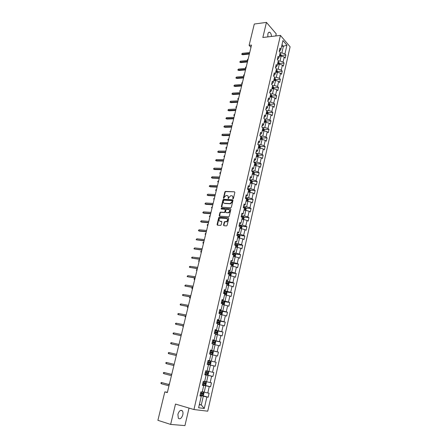 <?xml version="1.0" encoding="UTF-8"?>
<svg xmlns="http://www.w3.org/2000/svg" width="448" height="448" viewBox="0 0 448 448"><rect width="100%" height="100%" fill="white"/><g stroke="black" fill="none" stroke-linecap="round" stroke-linejoin="round"><path stroke-width="0.67" d="M232.966 198.89L233.414 198.509L234.847 192.41L234.478 191.811L225.417 191.402L224.857 191.946L223.418 197.977L223.72 198.391L224.297 197.232L226.083 195.496L227.063 195.53C228.004 195.686 228.39 196.325 228.222 197.434L228.351 198.638L228.922 197.473L230.72 195.731L231.717 195.759C232.663 195.922 233.061 196.56 232.893 197.68L232.966 198.89M182.801 414.82C183.165 413.101 183.019 411.779 182.364 410.85C180.628 409.618 179.138 410.766 177.901 414.299L178.321 418.264C180.085 419.507 181.574 418.359 182.801 414.82M271.443 36.473C271.37 34.44 270.844 33.062 269.853 32.34C268.951 31.937 268.285 32.486 267.865 33.986L267.842 36.898M223.546 225.081L223.91 225.708L226.464 225.921L227.108 225.378L228.732 218.462L228.362 217.84L219.234 217.174L218.702 217.711L217.073 224.543L217.431 225.165L220.59 225.411L221.11 224.879L221.81 221.934L221.446 221.312L219.934 221.194C218.512 220.237 218.663 219.206 220.388 218.109L226.615 218.54C228.06 219.492 227.92 220.528 226.19 221.648L224.767 221.592L224.241 222.13L223.546 225.081L223.933 225.708M275.755 35.958L276.242 33.869L266.442 22.4L262.842 37.492L280.431 35.403L193.945 409.534L175.487 404.074L170.638 424.413L157.898 420.319L164.819 391.871L167.334 392.588L251.518 45.08L249.11 45.349L250.975 47.331M266.442 22.4L254.296 24.03L249.11 45.349M230.726 207.782L231.364 207.234L232.966 200.418L232.596 199.819L223.518 199.326L222.964 199.87L221.357 206.606L221.715 207.211L230.726 207.782M230.854 209.412L229.242 216.272L228.71 216.815L219.582 216.16L219.223 215.544L219.918 212.638L220.45 212.1L224.286 212.341L224.823 211.803L225.277 209.866L224.918 209.255L221.133 209.009L221.262 208.208L230.485 208.796L230.854 209.412M280.431 35.403L290.102 46.805L207.732 411.191L193.945 409.534M202.664 395.5L203.42 392.196L203.98 392.958L203.521 394.962L202.642 395.517L200.144 394.962L208.197 397.208L209.11 393.193L207.794 392.98L209.255 386.562L210.56 386.798L211.467 382.816L210.162 382.57L211.613 376.202L212.906 376.466L213.808 372.512L212.514 372.238L213.954 365.915L215.236 366.206L216.126 362.281L214.844 361.978L216.272 355.706L217.549 356.026L218.434 352.134L217.162 351.798L218.579 345.576L219.839 345.923L220.718 342.059L219.464 341.695L220.87 335.518L222.118 335.894L222.992 332.058L221.743 331.666L223.138 325.534L224.381 325.942L225.243 322.134L224.006 321.714L225.394 315.627L226.621 316.058L227.478 312.278L226.257 311.83L227.629 305.788L228.85 306.253L229.701 302.495L228.486 302.025L229.852 296.027L231.062 296.514L231.907 292.79L230.703 292.286L232.058 286.334L233.251 286.849L234.091 283.147L232.904 282.621L234.248 276.713L235.435 277.25L236.264 273.577L235.082 273.028L236.421 267.159L237.597 267.725L238.426 264.079L237.25 263.502L238.577 257.673L239.742 258.266L240.565 254.649L239.406 254.044L240.722 248.259L241.875 248.875L242.693 245.28L241.539 244.658L242.85 238.913L243.992 239.551L244.798 235.984L243.662 235.334L244.961 229.634L246.092 230.294L246.898 226.755L245.767 226.078L247.055 220.416L248.181 221.105L248.976 217.588L247.856 216.888L249.138 211.266L250.253 211.982L251.042 208.488L249.934 207.766L251.205 202.182L252.308 202.916L253.098 199.45L251.994 198.705L253.254 193.161L254.352 193.922L255.13 190.478L254.044 189.711L255.293 184.206L256.379 184.985L257.158 181.563L256.077 180.774L257.32 175.308L258.395 176.114L259.162 172.715L258.093 171.903L259.33 166.477L260.394 167.3L261.162 163.929L260.098 163.094L261.324 157.707L262.382 158.553L263.138 155.204L262.086 154.347L263.306 148.994L264.354 149.862L265.11 146.535L264.062 145.662L265.272 140.347L266.314 141.232L267.064 137.928L266.028 137.032L267.226 131.757L268.257 132.664L269.002 129.382L267.977 128.464L269.17 123.222L270.189 124.152L270.928 120.893L269.914 119.958L271.096 114.75L272.11 115.696L272.843 112.459L271.835 111.507L273.011 106.333L274.014 107.302L274.747 104.087L273.745 103.113L274.915 97.972L275.912 98.963L276.634 95.766L275.643 94.774L276.802 89.673L277.788 90.675L278.51 87.506L277.525 86.492L278.678 81.424L279.658 82.449L280.375 79.302L279.395 78.266L280.543 73.231L281.512 74.278L282.223 71.148L281.254 70.095L282.397 65.094L283.354 66.158L284.06 63.05L283.102 61.981L284.234 57.014L285.186 58.094L285.886 55.009L284.939 53.922L286.922 45.198L282.946 40.527L280.924 49.33L279.944 48.216L279.222 51.346L280.207 52.455L279.054 57.467L278.068 56.37L277.34 59.522L278.331 60.614L277.172 65.66L276.181 64.579L275.447 67.754L276.444 68.824L275.279 73.909L274.277 72.845L273.543 76.042L274.546 77.095L273.37 82.214L272.362 81.172L271.622 84.386L272.636 85.422L271.454 90.574L270.43 89.55L269.685 92.786L270.71 93.806L269.517 98.991L268.492 97.989L267.742 101.248L268.772 102.245L267.574 107.47L266.538 106.484L265.782 109.766L266.823 110.74L265.614 116.004L264.566 115.041L263.805 118.345L264.858 119.302L263.642 124.594L262.584 123.654L261.817 126.98L262.875 127.915L261.654 133.252L260.585 132.328L259.818 135.682L260.887 136.595L259.65 141.966L258.574 141.064L257.802 144.441L258.877 145.331L257.639 150.741L256.553 149.862L255.769 153.261L256.855 154.134L255.606 159.578L254.514 158.721L253.725 162.142L254.822 162.994L253.562 168.476L252.459 167.642L251.664 171.091L252.773 171.92L251.507 177.442L250.393 176.63L249.592 180.102L250.712 180.902L249.435 186.469L248.31 185.679L247.503 189.174L248.629 189.958L247.346 195.558L246.21 194.79L245.403 198.313L246.54 199.074L245.241 204.714L244.098 203.974L243.281 207.519L244.429 208.253L243.124 213.937L241.97 213.22L241.147 216.793L242.306 217.504L240.99 223.227L239.826 222.533L238.997 226.134L240.167 226.817L238.846 232.585L237.67 231.913L236.835 235.542L238.011 236.202L236.678 242.01L235.497 241.36L234.651 245.017L236.034 245.353L236.18 245.868M208.197 397.208L206.875 397.006L204.266 408.475L198.615 407.77L201.281 396.155L199.92 395.948L200.861 391.86L202.222 392.078L203.711 385.582L202.362 385.342L203.291 381.282L204.641 381.534L206.119 375.088L204.781 374.819L205.705 370.793L207.043 371.073L208.51 364.678L207.183 364.375L208.102 360.382L216.126 362.281M209.423 360.696L210.885 354.346L209.569 354.015L210.482 350.05L211.792 350.392L213.237 344.092L211.938 343.728L212.839 339.791L214.138 340.166L215.578 333.911L214.284 333.519L215.186 329.616L216.468 330.019L217.896 323.809L216.614 323.389L217.51 319.514L218.781 319.945L220.198 313.785L218.932 313.337L219.817 309.49L221.077 309.949L222.482 303.834L221.228 303.358L222.107 299.538L223.356 300.026L224.75 293.955L223.507 293.451L224.381 289.666L225.618 290.181L227.002 284.155L225.77 283.623L226.632 279.86L227.864 280.403L229.236 274.422L228.015 273.862L228.872 270.127L230.093 270.698L231.454 264.762L230.244 264.174L231.095 260.473L232.305 261.066L233.654 255.17L232.456 254.559L233.302 250.88L234.5 251.502L235.844 245.65L234.651 245.017M202.462 384.888L205.682 385.745L204.215 392.168L202.317 391.647M202.412 385.106L203.711 385.582M204.215 392.168L207.794 392.98M205.682 385.745L209.255 386.562M204.842 374.562L208.057 375.374L206.601 381.746L204.702 381.254M204.814 374.685L206.119 375.088M206.601 381.746L210.162 382.57M208.057 375.374L211.613 376.202M207.2 364.308L210.414 365.081L208.964 371.409L207.071 370.938M207.194 364.342L208.51 364.678M208.964 371.409L212.514 372.238M210.414 365.081L213.954 365.915M210.862 354.435L212.75 354.866L211.316 361.144L208.102 360.388M211.316 361.144L214.844 361.978M212.75 354.866L216.272 355.706M213.186 344.322L215.074 344.73L213.646 350.958L210.437 350.241M210.459 350.146L211.792 350.392M213.646 350.958L217.162 351.798M215.074 344.73L218.579 345.576M215.494 334.281L217.375 334.667L215.958 340.85L212.755 340.166M212.794 339.987L214.138 340.166M215.958 340.85L219.464 341.695M217.375 334.667L220.87 335.518M217.778 324.313L219.66 324.677L218.254 330.814L215.057 330.17M215.118 329.907L216.468 330.019M218.254 330.814L221.743 331.666M219.66 324.677L223.138 325.534M220.052 314.418L221.928 314.759L220.534 320.852L217.342 320.247M217.42 319.894L218.781 319.945M220.534 320.852L224.006 321.714M221.928 314.759L225.394 315.627M222.309 304.601L224.185 304.92L222.802 310.968L219.604 310.402M219.705 309.966L221.077 309.949M222.802 310.968L226.257 311.83M224.185 304.92L227.629 305.788M224.543 294.851L226.419 295.148L225.047 301.151L221.855 300.625M221.978 300.104L223.356 300.026M225.047 301.151L228.486 302.025M226.419 295.148L229.852 296.027M226.766 285.174L228.637 285.454L227.276 291.413L224.09 290.914M224.23 290.315L225.618 290.181M227.276 291.413L230.703 292.286M228.637 285.454L232.058 286.334M228.973 275.565L230.843 275.822L229.488 281.742L226.307 281.282M226.464 280.599L227.864 280.403M229.488 281.742L232.904 282.621M230.843 275.822L234.248 276.713M231.162 266.028L233.033 266.269L231.689 272.138L228.508 271.718M228.682 270.956L230.093 270.698M231.689 272.138L235.082 273.028M233.033 266.269L236.421 267.159M233.335 256.564L235.2 256.777L233.867 262.606L230.692 262.22M230.888 261.38L232.305 261.066M233.867 262.606L237.25 263.502M235.2 256.777L238.577 257.673M235.497 247.162L237.362 247.358L236.034 253.148L232.865 252.79M233.078 251.871L234.5 251.502M236.034 253.148L239.406 254.044M237.362 247.358L240.722 248.259M237.642 237.826L239.501 238.006L238.185 243.751L235.021 243.432M235.245 242.435L236.678 242.01M238.185 243.751L241.539 244.658M239.501 238.006L242.85 238.913M239.77 228.564L241.623 228.721L240.318 234.427L237.16 234.136M237.401 233.066L238.846 232.585M240.318 234.427L243.662 235.334M241.623 228.721L244.961 229.634M241.881 219.363L243.734 219.498L242.441 225.165L239.282 224.907M239.546 223.765L240.99 223.227M242.441 225.165L245.767 226.078M243.734 219.498L247.055 220.416M243.975 210.224L245.829 210.347L244.541 215.97L241.388 215.746M241.668 214.53L243.124 213.937M244.541 215.97L247.856 216.888M245.829 210.347L249.138 211.266M246.058 201.158L247.912 201.258L246.635 206.842L243.482 206.651M243.779 205.363L244.406 205.402L245.241 204.714M246.635 206.842L249.934 207.766M247.912 201.258L251.205 202.182M248.13 192.147L249.978 192.231L248.707 197.781L245.56 197.618M245.874 196.258L246.501 196.291L247.346 195.558M248.707 197.781L251.994 198.705M249.978 192.231L253.254 193.161M250.18 183.204L252.028 183.271L250.768 188.776L247.626 188.647M247.957 187.219L248.578 187.247L249.435 186.469M250.768 188.776L254.044 189.711M252.028 183.271L255.293 184.206M252.224 174.322L254.066 174.373L252.812 179.838L249.676 179.738M250.018 178.242L250.645 178.265L251.507 177.442M252.812 179.838L256.077 180.774M254.066 174.373L257.32 175.308M254.246 165.502L256.088 165.536L254.845 170.962L251.714 170.895M252.073 169.333L252.694 169.344L253.562 168.476M254.845 170.962L258.093 171.903M256.088 165.536L259.33 166.477M256.278 156.744L258.098 156.761L256.861 162.154L253.73 162.109M254.106 160.479L254.727 160.49L255.606 159.578M256.861 162.154L260.098 163.094M258.098 156.761L261.324 157.707M258.255 148.047L260.092 148.042L258.866 153.401L255.931 153.39M256.133 151.693L256.749 151.693L257.639 150.741M258.866 153.401L262.086 154.347M260.092 148.042L263.306 148.994M260.238 139.412L262.074 139.39L260.854 144.71L258.143 144.721M258.138 142.968L258.759 142.962L259.65 141.966M260.854 144.71L264.062 145.662M262.074 139.39L265.272 140.347M262.209 130.833L264.04 130.794L262.83 136.074L260.322 136.114M260.131 134.299L260.753 134.288L261.654 133.252M262.83 136.074L266.028 137.032M264.04 130.794L267.226 131.757M264.163 122.31L265.994 122.259L264.79 127.506L262.472 127.557M262.114 125.692L262.73 125.675L263.642 124.594M264.79 127.506L267.977 128.464M265.994 122.259L269.17 123.222M266.106 113.848L267.932 113.781L266.739 118.989L264.594 119.062M264.079 117.146L264.701 117.124L265.614 116.004M266.739 118.989L269.914 119.958M267.932 113.781L271.096 114.75M268.038 105.448L269.858 105.358L268.677 110.538L266.689 110.617M266.034 108.657L266.65 108.629L267.574 107.47M268.677 110.538L271.835 111.507M269.858 105.358L273.011 106.333M269.954 97.098L271.774 96.998L270.598 102.138L268.761 102.228M267.977 100.223L268.593 100.19L269.517 98.991M270.598 102.138L273.745 103.113M271.774 96.998L274.915 97.972M271.858 88.81L273.678 88.693L272.507 93.794L270.687 93.906M269.903 91.851L270.519 91.812L271.454 90.574M272.507 93.794L275.643 94.774M273.678 88.693L276.802 89.673M273.75 80.573L275.565 80.444L274.406 85.512L272.586 85.635M271.818 83.535L272.429 83.49L273.37 82.214M274.406 85.512L277.525 86.492M275.565 80.444L278.678 81.424M275.626 72.391L277.441 72.246L276.287 77.286L274.473 77.42M273.717 75.27L274.333 75.225L275.279 73.909M276.287 77.286L279.395 78.266M277.441 72.246L280.543 73.231M277.491 64.271L279.306 64.109L278.158 69.11L276.343 69.261M275.604 67.066L276.22 67.015L277.172 65.66M278.158 69.11L281.254 70.095M279.306 64.109L282.397 65.094M279.345 56.196L281.154 56.022L280.017 60.99L278.208 61.158M277.48 58.918L278.09 58.862L279.054 57.467M280.017 60.99L283.102 61.981M281.154 56.022L284.234 57.014M281.585 46.441L283.394 46.245L281.865 52.926L280.056 53.11M279.345 50.82L279.955 50.758L280.924 49.33M281.865 52.926L284.939 53.922M281.999 44.638L283.394 46.245L286.922 45.198M170.638 424.413L184.94 425.6L189.028 408.078M167.412 392.258L164.819 391.871M199.388 404.415L201.286 404.964L203.291 396.194L200.066 395.298M199.321 404.701L201.286 404.964L204.266 408.475M199.998 395.612L201.281 396.155M203.291 396.194L206.875 397.006M281.238 55.462L285.886 55.009M279.406 63.47L284.06 63.05M277.558 71.529L282.223 71.148M275.699 79.643L280.375 79.302M273.818 87.808L278.51 87.506M270.178 96.13L270.497 96.113M271.919 96.034L276.634 95.766M268.279 104.395L268.576 104.384M270.004 104.311L274.747 104.087M268.083 112.65L272.843 112.459M266.14 121.038L270.928 120.893M264.191 129.483L269.002 129.382M260.557 138.012L261.341 138.001L260.624 137.721M262.226 137.99L267.064 137.928M260.243 146.552L265.11 146.535M258.25 155.176L263.138 155.204M256.239 163.856L261.162 163.929M254.212 172.598L259.162 172.715M252.174 181.395L257.158 181.563M250.118 190.26L255.13 190.478M248.046 199.181L253.098 199.45M245.963 208.169L251.042 208.488M243.863 217.218L248.976 217.588M241.741 226.33L246.898 226.755M239.607 235.502L244.798 235.984M237.457 244.742L242.693 245.28M235.29 254.05L240.565 254.649M233.106 263.418L238.426 264.079M230.899 272.86L236.264 273.577M228.682 282.363L234.091 283.147M226.442 291.934L231.907 292.79M224.179 301.577L229.701 302.495M221.626 311.237L227.478 312.278M218.45 320.846L225.243 322.134M214.99 330.45L222.992 332.058M212.71 340.357L220.718 342.059M210.414 350.336L218.434 352.134M207.206 364.274L215.236 366.206M204.87 374.433L212.906 376.466M202.513 384.664L210.56 386.798M233.033 198.89L233.218 197.887L232.495 196.078M227.83 195.838L228.547 197.641L228.362 198.638M234.478 191.811L225.742 191.615L225.176 192.158L223.742 198.386M232.926 200.021L223.843 199.534L223.289 200.071L221.726 207.211M232.109 201.012L231.851 200.592L223.894 200.155L223.311 201.359C223.143 202.474 223.524 203.118 224.465 203.286L230.149 203.588L231.913 201.852L232.109 201.012L232.434 201.219L232.081 200.738M224.045 203.19L224.465 203.286M232.434 201.219L232.238 202.054L230.468 203.795L224.79 203.487M225.226 209.446L225.607 210.067L225.148 211.999L224.61 212.537L220.78 212.296L220.242 212.834L219.604 216.16M230.485 208.796L221.654 208.404L221.217 209.014M227.987 212.604L228.262 212.593C230.014 211.49 230.171 210.459 228.715 209.507L226.526 209.373L225.982 209.91L225.523 211.848L225.887 212.464L228.586 212.789C230.199 211.915 230.457 210.907 229.359 209.776M228.312 212.806L226.212 212.66M227.237 218.798C228.357 219.918 228.116 220.931 226.52 221.838L225.098 221.782L224.571 222.32L223.877 225.266M221.754 221.502L220.265 221.385M228.362 217.84L219.565 217.364L219.033 217.902L217.465 225.17M281.109 56.028L280.846 54.286L279.905 53.76M279.541 55.356L280.274 55.692L280.364 55.048L279.681 54.74M279.597 55.098L280.364 55.048M247.828 60.318L247.29 59.937L247.957 59.069L247.918 59.942M247.29 59.937L247.878 60.105M249.491 53.463L242.122 54.225L242.631 54.751L241.668 54.208L242.122 54.225L242.34 53.323L249.71 52.556M242.631 54.751L249.346 54.062M241.668 54.208L242.34 53.323M279.261 64.114L279.003 62.322L278.057 61.802M277.693 63.409L278.426 63.739L278.516 63.09L277.833 62.787M277.749 63.14L278.516 63.09M245.952 68.074L245.409 67.698L246.075 66.83L246.036 67.715M245.409 67.698L245.997 67.872M277.396 72.251L277.15 70.414L276.198 69.899M275.828 71.518L276.562 71.842L276.657 71.193L275.974 70.89M275.895 71.238L276.657 71.193M244.059 75.88L243.516 75.505L244.182 74.642L244.143 75.533M243.516 75.505L244.104 75.684M247.57 61.387L240.19 62.087L240.71 62.602L239.742 62.059L240.19 62.087L240.414 61.18L247.794 60.469M240.71 62.602L247.43 61.97M239.742 62.059L240.414 61.18M245.638 69.362L238.252 70L238.773 70.504L237.804 69.961L238.252 70L238.476 69.087L245.862 68.438M238.773 70.504L245.498 69.927M237.804 69.961L238.476 69.087M275.52 80.444L275.705 79.649L275.285 78.557L274.327 78.053M273.952 79.677L274.686 80.002L274.792 79.346L274.098 79.05M274.019 79.386L274.792 79.346M242.155 83.737L241.612 83.367L242.278 82.51L242.234 83.406M241.612 83.367L242.2 83.552M273.633 88.693L273.829 87.842L273.414 86.783L272.446 86.257M272.07 87.892L272.798 88.211L272.905 87.556L272.216 87.259M272.138 87.59L272.905 87.556M240.24 91.65L239.691 91.28L239.814 90.77L240.363 90.423L240.318 91.33M239.691 91.28L240.279 91.47M271.729 97.003L271.942 96.09L271.51 95.015L270.547 94.517M270.166 96.169L270.9 96.477L271.012 95.822L270.312 95.53M270.239 95.85L271.012 95.822M238.308 99.607L237.759 99.243L237.882 98.734L238.431 98.386L238.386 99.299M237.759 99.243L238.353 99.439M243.695 77.386L236.298 77.963L236.824 78.462L235.85 77.918L236.298 77.963L236.527 77.045L243.919 76.457M236.824 78.462L243.561 77.941M235.85 77.918L236.527 77.045M241.735 85.467L234.332 85.982L234.864 86.47L233.884 85.926L234.332 85.982L234.562 85.053L241.965 84.532M234.864 86.47L241.606 86.005M233.884 85.926L234.562 85.053M239.764 93.598L232.355 94.052L232.887 94.528L231.907 93.985L232.355 94.052L232.585 93.117L239.994 92.658M232.887 94.528L239.641 94.119M231.907 93.985L232.585 93.117M269.814 105.364L270.038 104.39L269.606 103.326L268.638 102.838M268.257 104.496L268.985 104.804L269.102 104.143L268.402 103.852M268.33 104.166L269.102 104.143M236.37 107.621L235.816 107.257L236.488 106.406L236.438 107.33M235.816 107.257L236.41 107.464M237.782 101.786L230.362 102.172L230.899 102.642L229.914 102.099L230.362 102.172L230.591 101.231L238.011 100.839M230.899 102.642L237.658 102.295M229.914 102.099L230.591 101.231M267.887 113.781L268.122 112.75L267.691 111.692L266.711 111.21M266.33 112.879L267.058 113.182L267.182 112.521L266.476 112.235M266.409 112.538L267.182 112.521M234.416 115.685L233.862 115.326L233.985 114.806L234.534 114.475L234.483 115.405M233.862 115.326L234.45 115.534M235.788 110.029L228.357 110.348L228.9 110.813L227.909 110.27L228.357 110.348L228.586 109.402L236.018 109.071M228.9 110.813L235.665 110.522M227.909 110.27L228.586 109.402M265.95 122.259L266.196 121.173L265.77 120.142L264.779 119.638M264.393 121.324L265.115 121.621L265.25 120.96L264.538 120.674M264.471 120.966L265.25 120.96M232.45 123.805L231.89 123.446L232.562 122.601L232.512 123.536M231.89 123.446L232.484 123.665M233.778 118.322L226.335 118.58L226.884 119.034L225.893 118.49L226.335 118.58L226.57 117.628L234.007 117.365M226.884 119.034L233.66 118.804M225.893 118.49L226.57 117.628M263.995 130.794L264.258 129.646L263.816 128.598L262.83 128.128M262.438 129.825L263.166 130.116L263.301 129.45L262.59 129.17M262.522 129.45L263.301 129.45M230.468 131.975L229.908 131.622L230.58 130.777L230.53 131.723M229.908 131.622L230.502 131.846M231.75 126.678L224.308 126.868L224.857 127.31L223.86 126.767L224.308 126.868L224.543 125.91L231.986 125.714M224.857 127.31L231.638 127.142M223.86 126.767L224.543 125.91M262.024 139.39L262.304 138.18L261.856 137.138L260.865 136.679M260.473 138.382L261.195 138.667L261.341 138.001M228.474 140.202L227.914 139.849L228.038 139.322L228.586 139.009L228.536 139.961M227.914 139.849L228.508 140.078M229.712 135.089L222.258 135.212L222.818 135.643L221.816 135.1L222.258 135.212L222.499 134.243L229.953 134.114M222.818 135.643L229.606 135.537M221.816 135.1L222.499 134.243M260.047 148.042L260.338 146.77L259.885 145.74L258.787 145.258M258.496 147L259.218 147.28L259.364 146.614L258.647 146.334M258.586 146.602L259.364 146.614M226.47 148.478L225.904 148.131L226.033 147.599L226.576 147.297L226.526 148.254M225.904 148.131L226.498 148.366M227.662 143.556L220.198 143.606L220.763 144.032L219.755 143.489L220.198 143.606L220.438 142.638L227.903 142.576M220.763 144.032L227.556 143.987M219.755 143.489L220.438 142.638M258.054 156.761L258.356 155.422L257.902 154.398L256.514 153.854M256.502 155.68L257.225 155.949L257.376 155.282L256.659 155.008M257.376 155.282L256.642 155.277L257.376 155.282M224.454 156.817L223.882 156.47L224.56 155.635L224.504 156.604M223.882 156.47L224.476 156.71M225.596 152.079L218.126 152.062L218.691 152.477L217.683 151.934L218.126 152.062L218.366 151.082L225.837 151.094M218.691 152.477L225.495 152.494M217.683 151.934L218.366 151.082M256.043 165.536L256.362 164.136L255.903 163.117L254.206 162.518M254.498 164.416L255.22 164.685L255.382 164.013L254.649 163.744M255.382 164.013L254.638 164.002L255.382 164.013M222.421 165.206L221.844 164.864L222.522 164.03L222.466 165.01M221.844 164.864L222.443 165.116M223.518 160.664L216.037 160.574L216.608 160.978L215.594 160.44L216.037 160.574L216.283 159.589L223.759 159.673M216.608 160.978L223.423 161.062M215.594 160.44L216.283 159.589M254.022 174.367L254.352 172.906L253.893 171.898L251.849 171.226M252.476 173.214L253.204 173.482L253.366 172.81L252.633 172.536M252.638 172.788L253.366 172.81L252.622 172.788L252.846 173.27M220.371 173.65L219.794 173.314L219.929 172.771L220.472 172.486L220.416 173.471M219.794 173.314L220.394 173.572M221.424 169.305L213.937 169.148L214.514 169.54L213.494 168.997L213.937 169.148L214.183 168.151L221.665 168.308M214.514 169.54L221.334 169.691M213.494 168.997L214.183 168.151M251.983 183.266L252.33 181.737L251.866 180.74L249.609 180.029M250.443 182.078L251.171 182.342L251.345 181.664L250.6 181.39M250.544 181.619L250.813 182.123M218.31 182.157L217.734 181.821L217.862 181.278L218.411 180.992L218.355 181.989M217.734 181.821L218.327 182.084M219.318 178.007L211.82 177.772L212.402 178.158L211.383 177.621L211.82 177.772L212.066 176.775L219.559 176.999M212.402 178.158L219.229 178.371M211.383 177.621L212.066 176.775M249.934 192.231L250.298 190.635L249.838 189.666L247.559 188.938M248.394 190.999L249.127 191.257L249.306 190.579L248.55 190.31M248.5 190.523L248.769 191.038M216.238 190.714L215.656 190.389L215.79 189.834L216.334 189.56L216.278 190.562M215.656 190.389L216.255 190.652M217.196 186.771L209.692 186.463L210.274 186.833L209.25 186.295L209.692 186.463L209.938 185.455L217.442 185.758M210.274 186.833L217.112 187.118M209.25 186.295L209.938 185.455M247.867 201.253L248.248 199.59L247.772 198.61L245.493 197.91M246.378 201.174L246.075 201.085M246.327 199.987L247.066 200.239L247.251 199.562L246.49 199.293M246.439 199.494L246.708 200.015M214.15 199.332L213.562 199.007L214.245 198.19L214.183 199.198M213.562 199.007L214.161 199.282M215.057 195.591L207.547 195.21L208.135 195.574L207.105 195.031L207.547 195.21L207.794 194.197L215.303 194.572M208.135 195.574L214.978 195.922M207.105 195.031L207.794 194.197M245.784 210.342L246.182 208.611L245.711 207.659L243.415 206.942M244.367 210.252L243.998 210.14M245.711 207.659L245.106 210.297M244.25 209.031L244.994 209.289L245.185 208.606L244.412 208.337M244.367 208.527L244.63 209.054M212.05 208.012L211.462 207.687L212.139 206.87L212.078 207.889M211.462 207.687L212.055 207.973M212.906 204.473L205.386 204.019L205.979 204.372L204.949 203.829L205.386 204.019L205.638 203L213.153 203.448M205.979 204.372L212.828 204.786M204.949 203.829L205.638 203M243.566 219.486L244.104 217.694L243.617 216.731L241.321 216.042M242.346 219.397L241.903 219.262M242.161 218.148L242.906 218.394L243.102 217.711L242.133 217.398M242.278 217.627L242.542 218.159M209.933 216.748L209.339 216.429L210.022 215.611L209.955 216.642M209.339 216.429L209.938 216.72M210.739 213.422L203.207 212.884L203.806 213.226L202.77 212.688L203.207 212.884L203.459 211.859L210.986 212.386M203.806 213.226L210.666 213.718M202.77 212.688L203.459 211.859M241.326 228.693L242.01 226.845L241.517 225.887L239.21 225.21M240.318 228.609L239.792 228.446M240.05 227.326L240.8 227.573L241.002 226.884L239.568 226.47M240.066 226.755L240.436 227.332M207.799 225.54L207.206 225.226L207.34 224.661L207.889 224.414L207.822 225.45M207.206 225.226L207.805 225.523M208.555 222.432L201.018 221.816L201.622 222.146L200.586 221.609L201.018 221.816L201.275 220.786L208.807 221.385M201.622 222.146L208.488 222.706M200.586 221.609L201.275 220.786M239.086 237.966L239.49 237.838L239.898 236.057L239.406 235.11L237.087 234.438M238.28 237.888L237.67 237.703M237.927 236.572L238.683 236.813L238.89 236.124L236.914 235.586M237.406 235.861L238.162 236.057L238.319 236.566M205.055 234.086L205.654 234.394L205.055 234.086L205.744 233.279L205.671 234.321M206.354 231.504L198.817 230.81L199.422 231.129L198.38 230.591L198.817 230.81L199.069 229.768L206.612 230.451M199.422 231.129L206.293 231.762M198.38 230.591L199.069 229.768M236.846 247.302L237.362 247.134L237.776 245.342L237.289 244.423L234.948 243.734M236.242 247.24L235.53 247.022M235.788 245.879L236.544 246.12L236.762 245.426L234.685 244.871M203.493 243.32L202.894 243.006L203.034 242.435L203.577 242.206L203.51 243.258M196.851 238.818L196.157 239.635L196.594 239.865L196.851 238.818L204.4 239.579M204.142 240.638L196.594 239.865L204.086 240.878M234.606 256.71L235.222 256.491L235.631 254.688L235.133 253.758L232.792 253.092M234.192 256.659L233.374 256.407M233.638 255.259L234.399 255.494L234.618 254.8L232.529 254.24M232.501 254.374L233.895 254.716L234.03 255.237M201.314 252.308L200.715 251.989L200.855 251.412L201.398 251.188L201.331 252.252M194.617 247.929L193.922 248.746L194.359 248.987L194.617 247.929L202.171 248.774M201.914 249.838L194.359 248.987L201.863 250.062M232.361 266.179L233.061 265.916L233.481 264.102L232.971 263.178L230.625 262.522M232.137 266.151L231.202 265.86M231.202 264.639L232.232 264.936L232.462 264.236L230.356 263.676M230.328 263.799L231.734 264.146L231.862 264.678M199.125 261.363L198.52 261.038L199.209 260.238L199.136 261.307M192.366 257.107L191.817 257.326L191.671 257.919L192.102 258.171L192.366 257.107L199.931 258.031M199.668 259.106L192.102 258.171L199.623 259.308M230.81 272.692L230.115 275.722L230.888 275.414L231.308 273.582L230.793 272.67L228.441 272.026M229.398 275.626L228.99 275.492M230.076 275.716L229.018 275.38M228.273 273.98L230.054 274.445L230.283 273.745L228.172 273.185M228.144 273.297L229.561 273.65L229.678 274.182M196.913 270.48L196.314 270.144L197.002 269.349L196.924 270.43M190.098 266.347L189.549 266.56L189.403 267.154L189.834 267.417L190.098 266.347L197.669 267.355M197.411 268.436L189.834 267.417L197.366 268.621M226.789 285.068L227.898 285.309L228.698 284.978L229.124 283.136L228.603 282.229L226.234 281.59M227.898 285.309L226.811 284.973M225.798 283.5L227.853 284.021L228.094 283.321L225.966 282.761M225.943 282.862L227.371 283.214L227.478 283.758M194.69 279.658L194.09 279.317L194.23 278.723L194.779 278.522L194.701 279.614M187.818 275.654L187.124 276.455L187.555 276.73L187.818 275.654L195.395 276.746M195.132 277.833L187.555 276.73L195.093 278.001M224.577 294.722L225.686 294.963L226.492 294.61L226.918 292.757L226.408 291.883L224.017 291.228M225.686 294.963L224.594 294.633M223.574 293.154L225.641 293.67L225.887 292.964L223.748 292.41M223.726 292.494L225.165 292.852L225.266 293.401M226.408 291.883L225.708 294.952M192.45 288.898L191.85 288.551L191.99 287.958L192.539 287.762L192.461 288.865M185.517 285.023L184.822 285.824L185.254 286.11L185.517 285.023L193.105 286.205M192.842 287.302L185.254 286.11L192.802 287.442M222.342 304.438L223.457 304.685L224.274 304.315L224.7 302.445L224.174 301.566L221.782 300.938M223.457 304.685L222.359 304.366M221.34 302.876L223.412 303.391L223.664 302.686L221.514 302.126M221.491 302.198L222.942 302.562L223.031 303.122M190.198 298.206L189.594 297.847L189.739 297.254L190.282 297.069L190.204 298.178M183.204 294.465L182.655 294.655L182.51 295.26L182.935 295.557L183.204 294.465L190.798 295.73M190.529 296.834L182.935 295.557L190.501 296.957M220.097 314.233L221.211 314.485L222.034 314.093L222.466 312.206L221.934 311.338L219.531 310.716M221.211 314.485L220.108 314.171M219.083 312.67L221.166 313.186L221.424 312.474L219.257 311.914M219.246 311.976L220.707 312.346L220.78 312.911M187.998 306.51L187.93 307.558M187.863 306.482L187.32 307.216L187.925 307.58M180.874 303.974L180.326 304.153L180.174 304.763L180.6 305.071L180.874 303.974L188.474 305.329M188.205 306.438L180.6 305.071L188.177 306.538M217.829 324.094L218.949 324.352L219.783 323.943L220.214 322.039L219.694 321.199L217.269 320.566M219.694 321.199L218.971 324.341L217.84 324.05M216.815 322.532L218.904 323.047L219.167 322.33L216.989 321.77M216.978 321.821L218.45 322.196L218.512 322.773M185.657 316.159L185.646 316.999M185.175 316.064L185.035 316.646L185.64 317.022M178.522 313.55L177.979 313.723L177.828 314.339L178.254 314.658L178.522 313.55L186.133 314.994M185.858 316.109L178.254 314.658L185.842 316.193M215.55 334.034L216.675 334.292L217.51 333.861L217.946 331.946L217.403 331.094L214.984 330.49M216.675 334.292L215.555 333.995M214.525 332.472L216.625 332.982L216.894 332.265L214.704 331.705M214.693 331.744L216.177 332.119L216.227 332.707M183.299 325.881L183.338 326.514M182.818 325.78L182.728 326.15L183.333 326.53M176.159 323.193L175.61 323.355L175.459 323.977L175.885 324.313L176.159 323.193L183.77 324.727M183.501 325.853L175.885 324.313L183.484 325.914M212.066 343.762L214.402 344.294L215.225 343.857L215.662 341.93L215.13 341.107L212.682 340.491M214.379 344.305L211.938 343.711M212.223 342.485L214.334 342.994L214.609 342.272L212.402 341.712M212.397 341.74L213.886 342.121L213.92 342.72M215.13 341.107L214.402 344.294M180.93 335.67L181.02 336.095M180.443 335.569L181.014 336.106M173.774 332.909L173.23 333.066L173.074 333.687L173.499 334.034L173.774 332.909L181.395 334.533M181.121 335.67L173.499 334.034L181.11 335.709M212.066 354.396L210.672 354.06L212.066 354.396L212.918 353.926L213.36 351.982L212.806 351.154L210.364 350.566M210.672 354.06L209.614 353.808L210.683 354.071L210.958 352.822L212.022 353.08L212.302 352.352L210.078 351.798M210.078 351.809L211.579 352.195L211.596 352.811M209.899 352.576L210.958 352.822M178.539 345.531L178.203 345.458M171.377 342.692L170.828 342.838L170.677 343.47L171.097 343.829L171.377 342.692L179.004 344.411M178.724 345.559L171.097 343.829L178.724 345.576M210.482 361.295L208.029 360.713L210.498 361.312L211.042 362.113L210.594 364.067L209.759 364.549L207.273 363.983M209.972 362.51L209.255 362.342L208.93 363.059L207.564 362.734L209.686 363.238L209.972 362.51L207.743 361.956M209.737 364.56L210.498 361.312M168.678 353.69L168.258 353.321L168.414 352.688L168.958 352.548L176.59 354.362L168.958 352.548L168.678 353.69L176.31 355.516M204.915 374.231L207.39 374.802L208.253 374.287L208.706 372.316L208.141 371.51L205.677 370.938M208.141 371.51L205.677 370.922M205.206 372.977L207.34 373.475L207.631 372.747L205.386 372.187M207.631 372.747L206.914 372.568L206.584 373.29L205.206 372.96M173.505 364.196L173.986 364.319M174.171 364.364L166.522 362.477L174.166 364.386M166.242 363.63L165.822 363.244L165.978 362.606L166.522 362.477L166.242 363.63L173.88 365.551M202.541 384.558L205.022 385.118L205.901 384.586L206.354 382.598L205.783 381.802L204.226 381.461M205.783 381.802L204.641 381.528M202.832 383.298L204.977 383.79L205.274 383.057L203.011 382.497M205.274 383.057L204.557 382.866L204.221 383.594L202.838 383.264M171.063 374.265L171.842 373.968L171.545 374.394M171.73 374.438L164.069 372.478L171.718 374.489M163.789 373.638L163.369 373.24L163.526 372.602L164.069 372.478L163.789 373.638L171.433 375.659M203.42 392.196L202.25 391.938M203.409 392.174L202.261 391.894M200.435 393.691L202.591 394.184L202.894 393.445L200.62 392.89M202.194 393.26L201.835 393.977L200.446 393.646M168.599 384.406L169.254 383.846L169.086 384.541M169.271 384.591L161.599 382.558L169.254 384.664M161.314 383.723L160.899 383.314L161.056 382.665L161.599 382.558L161.314 383.723L168.969 385.84M233.218 197.887L232.893 197.68M228.362 198.425L228.038 198.223M228.547 197.641L228.222 197.434M223.742 198.184L223.418 197.977M225.176 192.158L224.857 191.946M225.809 191.615L225.484 191.402M233.027 198.677L232.708 198.47M221.682 206.808L221.357 206.606M223.289 200.071L222.964 199.87M223.922 199.534L223.597 199.326M232.915 200.021L232.596 199.819M230.188 203.806L229.869 203.599M232.238 202.054L231.913 201.852M219.554 215.74L219.223 215.544M220.242 212.834L219.918 212.638M220.875 212.29L220.55 212.094M224.51 212.542L224.185 212.346M225.148 211.999L224.823 211.803M225.607 210.067L225.277 209.866M221.654 208.404L221.323 208.208M224.571 222.32L224.241 222.13M225.21 221.777L224.885 221.586M226.206 221.855L225.882 221.665M221.738 221.486L221.446 221.312M217.403 224.728L217.073 224.543M219.033 217.902L218.702 217.711M219.671 217.358L219.341 217.168M280.448 56.09L280.857 54.314M278.6 64.17L279.014 62.35M276.735 72.307L277.161 70.442M274.859 80.494L275.296 78.585M272.966 88.738L273.414 86.783M271.062 97.037L271.522 95.043M269.147 105.392L269.618 103.354M267.221 113.809L267.702 111.72M265.278 122.282L265.77 120.142M263.323 130.81L263.827 128.626M261.358 139.395L261.867 137.166M259.375 148.047L259.896 145.768M257.382 156.755L257.914 154.426M255.371 165.525L255.914 163.145M253.344 174.35L253.904 171.92M252.554 171.752L252.633 171.399M251.306 183.243L251.877 180.762M250.488 180.746L250.6 180.247M249.256 192.198L249.838 189.666M248.405 189.801L248.556 189.162M248.545 190.54L249.284 190.568M247.19 201.219L247.783 198.632M246.31 198.923L246.495 198.134M246.484 199.511L247.223 199.55M244.199 208.107L244.418 207.172M244.412 208.544L245.151 208.589M243.012 219.447L243.628 216.754M242.077 217.364L242.329 216.272M242.323 217.638L243.062 217.694M240.901 228.659L241.528 225.91M239.966 226.559L240.223 225.434M240.218 226.8L240.962 226.862M238.773 237.938L239.417 235.133M237.843 235.794L238.101 234.668M238.101 236.029L238.846 236.102M236.634 247.279L237.289 244.423M235.704 245.101L235.962 243.964M235.967 245.325L236.712 245.403M234.478 256.693L235.144 253.781M233.548 254.475L233.811 253.327M233.817 254.682L234.562 254.772M232.305 266.174L232.982 263.2M231.381 263.911L231.644 262.758M231.65 264.113L232.4 264.208M229.197 273.42L229.466 272.261M229.471 273.61L230.222 273.711M227.92 285.303L228.614 282.257M226.996 282.996L227.265 281.831M226.755 284.049L226.828 283.741M227.276 283.175L228.026 283.282M224.778 292.645L225.053 291.469M224.504 293.854L224.61 293.39M225.064 292.807L225.814 292.925M223.479 304.679L224.185 301.582M222.55 302.366L222.818 301.179M222.23 303.738L222.376 303.117M222.835 302.518L223.586 302.641M221.234 314.474L221.945 311.354M220.298 312.155L220.573 310.957M219.946 313.695L220.125 312.911M220.59 312.295L221.34 312.43M218.036 322.017L218.31 320.813M217.638 323.725L217.857 322.778M218.327 322.14L219.083 322.286M216.692 334.281L217.42 331.117M215.751 331.951L216.031 330.736M215.32 333.833L215.572 332.718M216.048 332.063L216.804 332.214M213.45 341.958L213.735 340.738M212.99 343.958L213.276 342.731M213.752 342.059L214.508 342.222M212.089 354.385L212.822 351.176M211.137 352.044L211.417 350.812M211.445 352.128L212.195 352.302M208.802 362.202L209.087 360.965M208.337 364.23L208.622 362.986M208.93 363.059L209.686 363.238M207.413 374.786L208.158 371.532M206.45 372.439L206.735 371.19M205.979 374.483L206.27 373.229M206.584 373.29L207.34 373.475M205.044 385.106L205.8 381.825M204.081 382.754L204.372 381.494M203.605 384.81L203.896 383.55M204.221 383.594L204.977 383.79M201.695 393.142L201.947 392.034M201.219 395.22L201.51 393.949M201.835 393.977L202.591 394.184M180.69 410.346L182.364 410.85M268.621 32.491L269.853 32.34M225.742 191.615L225.417 191.402M223.843 199.534L223.518 199.326M230.468 203.795L230.149 203.588M220.78 212.296L220.45 212.1M224.61 212.537L224.286 212.341M221.586 208.41L221.262 208.208M228.586 212.789L228.262 212.593M225.098 221.782L224.767 221.592M226.52 221.838L226.19 221.648M219.565 217.364L219.234 217.174M248.573 190.551L249.306 190.579M246.523 199.522L247.251 199.562M244.457 208.561L245.185 208.606M242.374 217.661L243.102 217.711M240.274 226.822L241.002 226.884M238.162 236.057L238.89 236.124M236.034 245.353L236.762 245.426M233.895 254.716L234.618 254.8M231.734 264.146L232.462 264.236M229.561 273.644L230.283 273.745M227.371 283.214L228.094 283.321M225.165 292.852L225.887 292.964M222.942 302.562L223.664 302.686M220.707 312.34L221.424 312.474M218.45 322.196L219.167 322.33M216.177 332.119L216.894 332.265M213.886 342.121L214.609 342.272M211.579 352.19L212.302 352.352M202.35 393.294L202.894 393.445"/></g></svg>
